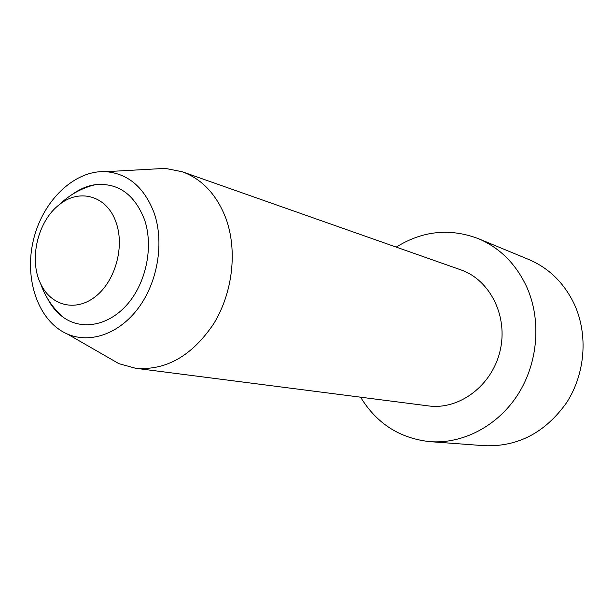 <?xml version="1.0" encoding="UTF-8"?>
<svg xmlns="http://www.w3.org/2000/svg" width="614" height="614" viewBox="0 0 614 614"><rect width="100%" height="100%" fill="white"/><g stroke="black" fill="none" stroke-linecap="round" stroke-linejoin="round"><path stroke-width="0.92" d="M47.677 298.841C51.799 306.739 57.14 312.994 63.718 317.622C82.537 330.823 109.568 325.458 128.034 303.508C146.546 281.649 153.523 246.03 144.52 219.682C134.512 194.247 118.103 182.581 95.285 184.684C87.341 185.858 79.751 189.043 72.521 194.247M116.43 223.504C107.964 196.15 79.904 187.684 59.42 204.6C37.769 220.863 28.605 259.446 40.631 283.706C50.716 305.595 75.269 312.196 94.955 296.953C114.741 281.995 124.703 248.025 116.43 223.504M396.237 247.104C422.509 230.78 449.839 227.94 478.237 238.6L528.708 259.469C549.016 268.095 564.258 283.092 574.428 304.444C588.289 334.807 585.295 373.726 566.622 402.63C545.309 432.594 517.924 446.954 484.469 445.71L430.007 441.658C399.852 438.411 376.712 423.583 360.595 397.189M478.237 238.6C499.857 247.787 516.059 263.982 526.843 287.191C541.533 320.193 538.125 362.767 517.963 394.418C497.747 426.055 462.849 444.129 430.007 441.658M106.882 356.742L118.939 363.672L135.54 368.27C165.98 370.741 192.044 355.89 213.733 323.708C232.79 292.671 237.595 250.52 225.96 218.538C216.78 194.707 202.198 179.111 182.22 171.743L165.32 168.382L151.435 169.149M182.22 171.743L460.769 269.83C490.095 279.815 508.43 316.41 500.042 351.031C491.967 385.738 459.134 410.175 428.449 405.908L135.54 368.27M154.221 213.212C144.459 187.569 128.38 173.716 105.984 171.674C74.432 169.817 42.589 200.824 33.386 240.197C23.9 279.508 38.398 321.521 67.417 334.047C90.235 344.001 119.538 333.763 138.703 307.599C157.882 281.496 164.26 242.384 154.221 213.212M95.285 184.684C81.578 188.053 69.628 194.692 59.42 204.6M40.631 283.706C45.29 297.145 52.988 308.451 63.718 317.622M67.417 334.047L118.939 363.672M105.984 171.674L165.32 168.382"/></g></svg>

